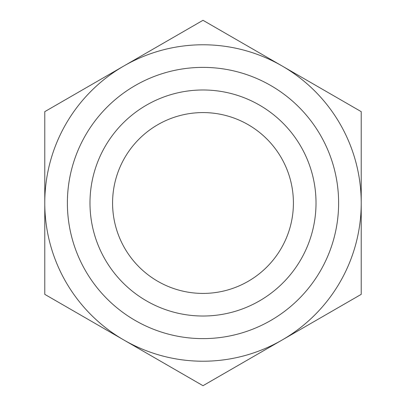 <?xml version="1.0" encoding="UTF-8"?>
<svg xmlns="http://www.w3.org/2000/svg" width="406" height="406" viewBox="0 0 406 406"><rect width="100%" height="100%" fill="white"/><g stroke="black" fill="none" stroke-linecap="round" stroke-linejoin="round"><path stroke-width="0.61" d="M44.777 111.65L203 20.3L361.223 111.65L361.223 294.35L203 385.7L44.777 294.35L44.777 111.65M293.411 203A90.411 90.411 0 0 0 157.792 124.698A90.411 90.411 0 0 0 157.792 281.302A90.411 90.411 0 0 0 293.411 203M316.015 203A113.015 113.015 0 0 1 146.49 300.876A113.015 113.015 0 0 1 146.49 105.124A113.015 113.015 0 0 1 316.015 203M361.223 203A158.223 158.223 0 0 0 203 44.777A158.223 158.223 0 0 0 44.777 203A158.223 158.223 0 0 0 203 361.223A158.223 158.223 0 0 0 361.223 203M338.619 203A135.619 135.619 0 0 0 135.188 85.549A135.619 135.619 0 0 0 135.188 320.451A135.619 135.619 0 0 0 338.619 203"/></g></svg>

